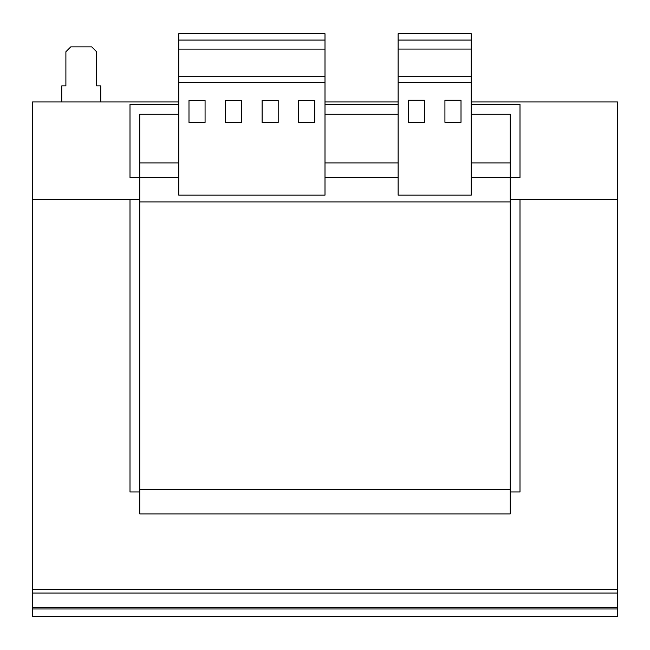 <?xml version="1.0" encoding="UTF-8"?>
<svg xmlns="http://www.w3.org/2000/svg" width="650" height="650" viewBox="0 0 650 650"><rect width="100%" height="100%" fill="white"/><g stroke="black" fill="none" stroke-linecap="round" stroke-linejoin="round"><path stroke-width="0.97" d="M178.75 114.156L139.75 114.156L139.75 513.906L510.25 513.906L510.25 489.531L139.75 489.531M178.75 162.906L139.75 162.906M398.125 114.156L325 114.156M471.25 104.406L520 104.406L520 177.531L510.25 177.531L510.25 114.156L471.25 114.156M510.25 489.531L510.25 177.531L471.25 177.531M398.125 177.531L325 177.531M178.75 177.531L130 177.531L130 104.406L178.75 104.406M398.125 162.906L325 162.906M398.125 104.406L325 104.406M510.25 162.906L471.25 162.906M510.25 201.906L139.75 201.906M178.75 101.961L32.5 101.961L32.5 199.461L130 199.469L130 491.969L139.75 491.969M139.75 199.461L32.5 199.461L32.5 589.469L617.5 589.469L617.5 199.469L520 199.469L520 491.969L510.25 491.969M32.5 607.539L617.5 607.539L617.5 616.281L32.5 616.281L32.5 589.469M617.5 589.469L617.5 607.539M32.5 608.969L617.5 608.969M471.25 33.719L471.25 195.146L398.125 195.146L398.125 33.719L471.25 33.719M461.012 122.314L461.012 100.279L444.925 100.279L444.925 122.314L461.012 122.314M424.45 100.279L408.363 100.279L408.363 122.314L424.45 122.314L424.45 100.279M471.25 82.55L398.125 82.55M471.25 40.056L398.125 40.056M471.25 49.075L398.125 49.075M471.25 76.684L398.125 76.684M178.75 82.534L178.75 195.146L325 195.146L325 82.534L178.75 82.534L178.75 33.719L325 33.719L325 82.534M325 40.056L178.75 40.056M325 49.099L178.75 49.099M325 76.684L178.75 76.684M241.637 100.506L225.55 100.506L225.55 122.444L241.637 122.444L241.637 100.506M205.075 100.506L188.987 100.506L188.987 122.444L205.075 122.444L205.075 100.506M314.762 100.506L298.675 100.506L298.675 122.444L314.762 122.444L314.762 100.506M278.2 100.506L262.113 100.506L262.113 122.444L278.2 122.444L278.2 100.506M510.25 199.461L617.5 199.461L617.5 101.961L471.25 101.961M325 101.961L398.125 101.961M100.75 101.961L100.75 85.873L96.606 85.873L96.606 51.748L91.731 46.873L70.769 46.873L65.894 51.748L65.894 85.873L61.75 85.873L61.75 101.961M32.5 593.036L617.5 593.036"/></g></svg>
